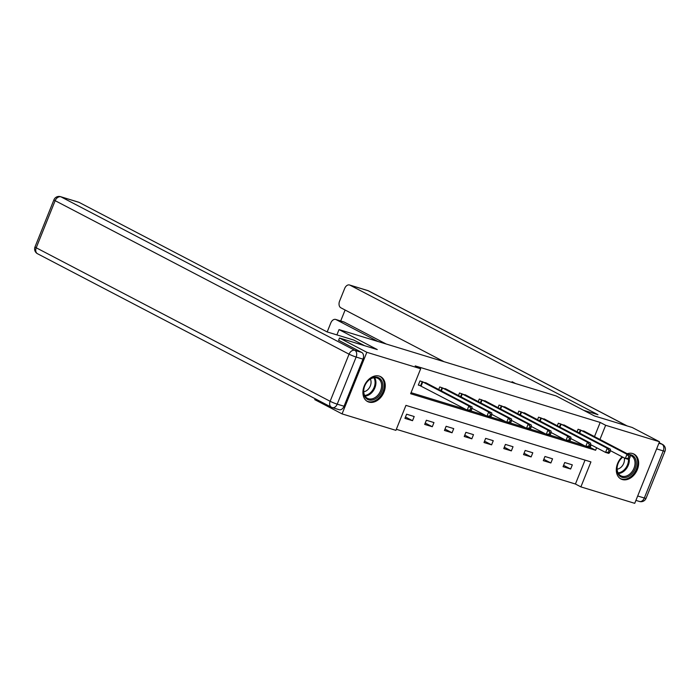 <?xml version="1.0" encoding="UTF-8"?>
<svg xmlns="http://www.w3.org/2000/svg" width="700" height="700" viewBox="0 0 700 700"><rect width="100%" height="100%" fill="white"/><g stroke="black" fill="none" stroke-linecap="round" stroke-linejoin="round"><path stroke-width="1.05" d="M379.304 376.11A14.052 10.255 -62.4 0 1 380.59 376.635A14.052 10.255 -62.4 0 1 383.591 392.989A14.052 10.255 -62.4 0 1 368.865 402.08A14.052 10.255 -62.4 0 1 367.579 401.555A14.052 10.255 -62.4 0 1 364.578 385.201A14.052 10.255 -62.4 0 1 379.304 376.11M627.226 453.722A14.052 10.255 -62.4 0 1 632.695 453.556A14.052 10.255 -62.4 0 1 633.981 454.081A14.052 10.255 -62.4 0 1 636.983 470.426A14.052 10.255 -62.4 0 1 622.256 479.526A14.052 10.255 -62.4 0 1 620.97 478.992A14.052 10.255 -62.4 0 1 622.169 456.802M338.581 340.349L339.509 338.03L377.265 349.571L339.027 329.595L556.185 395.964L594.423 415.94L632.179 427.473L659.496 441.744L634.734 503.335L580.886 486.885L590.931 461.912L405.947 405.379L395.911 430.351L342.064 413.892L366.826 352.293L420.674 368.751L410.629 393.724L595.613 450.258L596.619 447.746M396.331 429.293L575.426 484.024L580.886 486.885M315.114 398.72L314.746 399.63L342.064 413.892M339.027 329.595L336.892 334.898M575.426 484.024L585.043 460.11M572.32 464.852L564.716 462.534L563.045 466.69L570.649 469.017L572.32 464.852M552.554 458.815L544.959 456.488L543.279 460.653L550.883 462.971L552.554 458.815M532.796 452.769L525.192 450.45L523.521 454.615L531.116 456.934L532.796 452.769M513.03 446.731L505.426 444.412L503.755 448.569L511.35 450.896L513.03 446.731M493.264 440.694L485.66 438.366L483.989 442.531L491.593 444.85L493.264 440.694M473.498 434.648L465.894 432.329L464.222 436.494L471.826 438.812L473.498 434.648M453.731 428.61L446.127 426.291L444.456 430.447L452.06 432.775L453.731 428.61M433.965 422.572L426.361 420.245L424.69 424.41L432.294 426.729L433.965 422.572M414.199 416.526L406.604 414.207L404.924 418.373L412.527 420.691L414.199 416.526M594.484 436.625L600.189 422.433L415.205 365.899L420.674 368.751M411.058 392.674L465.824 409.404M470.636 410.882L485.59 415.45M490.403 416.92L505.356 421.488M510.169 422.957L525.122 427.534M529.935 429.004L544.889 433.571M549.701 435.041L564.646 439.609M569.468 441.079L584.413 445.655M589.225 447.125L590.153 447.405L591.159 444.894M585.55 431.953L578.104 429.24L577.071 431.812M565.784 425.915L558.337 423.194L557.305 425.766M546.017 419.877L538.571 417.156L537.539 419.729M526.251 413.831L518.814 411.11L517.773 413.691M506.485 407.794L499.048 405.072L498.006 407.645M486.719 401.756L479.281 399.035L478.249 401.608M466.961 395.71L459.515 392.989L458.483 395.57M447.195 389.672L439.749 386.951L438.716 389.524M427.429 383.635L419.983 380.914L418.311 385.07L420.359 385.7M339.509 338.03L366.826 352.293M600.189 422.433L605.649 425.285L659.496 441.744M599.944 439.477L605.649 425.285M590.153 447.405L595.613 450.258M563.596 465.334L570.649 469.017M543.83 459.287L550.883 462.971M524.064 453.25L531.116 456.934M504.298 447.213L511.35 450.896M484.531 441.166L491.593 444.85M464.774 435.129L471.826 438.812M445.007 429.091L452.06 432.775M425.241 423.045L432.294 426.729M405.475 417.007L412.527 420.691M629.466 458.623L630.131 456.96L628.871 456.575L628.197 458.238L629.466 458.623L628.495 459.419L625.327 458.456L626.999 454.291L580.16 429.861M628.871 456.575L626.999 454.291L630.166 455.262L583.66 430.929M628.197 458.238L625.327 458.456L610.374 450.642M630.131 456.96L630.166 455.262M628.81 454.545A12.162 8.873 -62.4 0 1 636.23 464.231A12.162 8.873 -62.4 0 1 626.972 477.12A12.162 8.873 -62.4 0 1 617.181 471.459A12.162 8.873 -62.4 0 1 622.685 457.074M622.825 457.144A11.261 8.216 117.6 0 0 617.173 467.198A11.261 8.216 117.6 0 0 620.847 475.781A11.261 8.216 117.6 0 0 626.395 476.017A11.261 8.216 117.6 0 0 634.637 466.165A11.261 8.216 117.6 0 0 631.269 455.814A11.261 8.216 117.6 0 0 630.166 455.367M617.12 469.192A8.015 5.845 117.6 0 0 618.319 468.904A8.015 5.845 117.6 0 0 624.251 457.887M620.139 478.459L619.99 478.38A13.965 10.185 117.6 0 0 620.139 478.459A13.965 10.185 117.6 0 0 627.025 478.756A13.965 10.185 117.6 0 0 637.236 466.541A13.965 10.185 117.6 0 0 633.071 453.705A13.965 10.185 117.6 0 0 632.905 453.617M372.846 377.598A12.162 8.873 -62.4 0 1 382.874 385.28A12.162 8.873 -62.4 0 1 373.572 399.674A12.162 8.873 -62.4 0 1 363.545 391.991A12.162 8.873 -62.4 0 1 372.846 377.598M372.995 398.571A11.261 8.216 117.6 0 0 381.238 388.719A11.261 8.216 117.6 0 0 377.877 378.368A11.261 8.216 117.6 0 0 372.321 378.131A11.261 8.216 117.6 0 0 364.088 387.984A11.261 8.216 117.6 0 0 367.447 398.335A11.261 8.216 117.6 0 0 372.995 398.571M363.729 391.755A8.015 5.845 117.6 0 0 364.928 391.466A8.015 5.845 117.6 0 0 370.344 379.076M366.739 401.021L366.59 400.934A13.965 10.185 117.6 0 0 366.739 401.021A13.965 10.185 117.6 0 0 373.625 401.31A13.965 10.185 117.6 0 0 383.845 389.095A13.965 10.185 117.6 0 0 379.671 376.259A13.965 10.185 117.6 0 0 379.505 376.18M583.678 410.322L597.984 414.697L349.965 285.162A5.407 3.666 -73 0 0 349.536 284.988A5.407 3.666 -73 0 0 344.68 288.444L339.588 301.096A5.407 3.666 -73 0 0 340.865 307.799L444.054 361.699M515.637 383.574L512.094 381.719L511.814 382.401M335.685 319.445L343.787 321.921A5.407 3.666 107 0 1 344.216 322.096L336.105 319.62A5.407 3.666 -73 0 0 335.685 319.445A5.407 3.666 -73 0 0 330.82 322.901L327.189 331.94M345.109 310.021L340.699 320.976M336.105 319.62L378.044 341.521M344.216 322.096L386.155 343.998M364.586 345.695L353.832 340.078L327.101 331.914L79.082 202.379L60.961 196.84L354.874 350.341L361.716 352.433L338.608 340.279M344.05 406.245L362.985 359.135L356.142 357.044L337.207 404.154L344.05 406.245A5.407 3.666 107 0 1 339.194 409.71L332.351 407.619A5.407 3.666 -73 0 0 337.207 404.154A5.407 0.499 21.9 0 1 330.129 401.284L349.064 354.174L55.151 200.673L36.216 247.782L330.129 401.284A5.407 3.946 117.6 0 0 331.424 407.234A5.407 3.946 117.6 0 0 331.922 407.444A5.407 3.666 -73 0 0 332.351 407.619A5.407 5.407 0 0 1 331.424 407.234L37.511 253.733A5.407 3.946 117.6 0 1 36.216 247.782A5.407 0.499 -158.1 0 1 35 246.925L53.935 199.815A5.407 0.499 21.9 0 0 55.151 200.673A5.407 3.946 117.6 0 1 60.961 196.84A5.407 3.666 -73 0 0 60.533 196.665L78.654 202.204A5.407 3.666 107 0 1 79.082 202.379M361.716 352.433A5.407 3.666 107 0 1 362.985 359.135M609.7 452.585L610.365 450.923L609.105 450.529L608.431 452.2L609.7 452.585L608.729 453.381L605.561 452.41L607.233 448.254L560.394 423.824M609.105 450.529L607.233 448.254L610.4 449.216L563.894 424.891M608.431 452.2L605.561 452.41L590.608 444.605M610.365 450.923L610.4 449.216M589.934 446.539L590.608 444.876L589.339 444.491L588.665 446.154L589.934 446.539L588.962 447.344L585.795 446.373L587.466 442.207L540.628 417.777M589.339 444.491L587.466 442.207L590.634 443.179L544.128 418.854M588.665 446.154L585.795 446.373L570.841 438.567M590.608 444.876L590.634 443.179M570.168 440.501L570.841 438.839L569.572 438.454L568.899 440.116L570.168 440.501L569.196 441.297L566.029 440.335L567.7 436.17L520.861 411.74M569.572 438.454L567.7 436.17L570.867 437.141L524.361 412.808M568.899 440.116L566.029 440.335L551.075 432.521M570.841 438.839L570.867 437.141M550.401 434.464L551.075 432.801L549.806 432.408L549.141 434.079L550.401 434.464L549.43 435.26L546.262 434.289L547.942 430.132L501.095 405.703M549.806 432.408L547.942 430.132L551.11 431.095L504.595 406.77M549.141 434.079L546.262 434.289L531.317 426.484M551.075 432.801L551.11 431.095M530.644 428.418L531.309 426.755L530.04 426.37L529.375 428.033L530.644 428.418L529.664 429.223L526.496 428.251L528.176 424.086L481.329 399.656M530.04 426.37L528.176 424.086L531.344 425.058L484.829 400.733M529.375 428.033L526.496 428.251L511.551 420.438M531.309 426.755L531.344 425.058M510.877 422.38L511.543 420.717L510.274 420.332L509.609 421.995L510.877 422.38L509.906 423.176L506.739 422.214L508.41 418.049L461.562 393.619M510.274 420.332L508.41 418.049L511.577 419.02L465.062 394.686M509.609 421.995L506.739 422.214L491.785 414.4M511.543 420.717L511.577 419.02M491.111 416.342L491.776 414.671L490.516 414.286L489.843 415.949L491.111 416.342L490.14 417.139L486.972 416.168L488.644 412.011L441.805 387.581M490.516 414.286L488.644 412.011L491.811 412.974L445.305 388.649M489.843 415.949L486.972 416.168L472.019 408.363M491.776 414.671L491.811 412.974M471.345 410.296L472.01 408.634L470.75 408.249L470.076 409.911L471.345 410.296L470.374 411.092L467.206 410.13L468.877 405.965L422.039 381.535M470.75 408.249L468.877 405.965L472.045 406.936L425.539 382.611M470.076 409.911L467.206 410.13L418.416 384.816M472.01 408.634L472.045 406.936M580.886 430.211L579.696 433.186M580.387 429.966L579.206 432.924M629.247 458.806A11.261 8.216 -62.4 0 1 620.699 473.043A11.261 8.216 -62.4 0 1 618.415 473.498M618.056 472.859A10.894 7.945 117.6 0 0 620.148 472.43A10.894 7.945 117.6 0 0 628.477 459.419M374.614 377.676A11.261 8.216 -62.4 0 1 367.308 395.605A11.261 8.216 -62.4 0 1 365.015 396.06M364.656 395.412A10.894 7.945 117.6 0 0 366.756 394.984A10.894 7.945 117.6 0 0 373.887 377.746M637.691 495.994L644.324 498.015L663.259 450.905L656.626 448.875M658.892 443.249L661.99 444.203L659.111 442.697M626.85 425.845L368.078 290.701L349.965 285.162M367.649 290.526A5.407 3.666 107 0 1 368.078 290.701A5.407 3.946 117.6 0 1 368.576 290.902A5.407 5.407 0 0 0 367.649 290.526L349.536 284.988M661.99 444.203A5.407 3.666 107 0 1 663.259 450.905A5.407 0.499 -158.1 0 0 665 451.211A5.407 5.407 0 0 0 662.489 444.404A5.407 3.946 117.6 0 0 661.99 444.203M644.324 498.015A5.407 3.666 107 0 1 639.468 501.471A5.407 5.407 0 0 0 646.065 498.321A5.407 0.499 21.9 0 1 644.324 498.015M354.874 350.341A5.407 3.946 117.6 0 0 349.064 354.174A5.407 0.499 -158.1 0 0 356.142 357.044A5.407 3.666 -73 0 0 354.874 350.341M561.129 424.174L559.93 427.14M560.63 423.929L559.44 426.886M541.363 418.127L540.164 421.102M540.864 417.891L539.674 420.84M521.596 412.09L520.398 415.056M521.097 411.845L519.907 414.803M501.83 406.044L500.631 409.019M501.331 405.808L500.141 408.765M482.064 400.006L480.874 402.981M481.565 399.77L480.375 402.719M462.298 393.969L461.108 396.935M461.799 393.724L460.609 396.681M442.531 387.922L441.341 390.898M442.033 387.686L440.851 390.644M422.774 381.885L421.094 386.05M422.275 381.649L420.595 385.805M368.576 290.902L627.113 425.924M659.129 442.654L662.489 444.404M635.924 500.395L639.468 501.471M665 451.211L646.065 498.321M35 246.925A5.407 5.407 0 0 0 37.511 253.733M60.533 196.665A5.407 5.407 0 0 0 53.935 199.815"/></g></svg>
